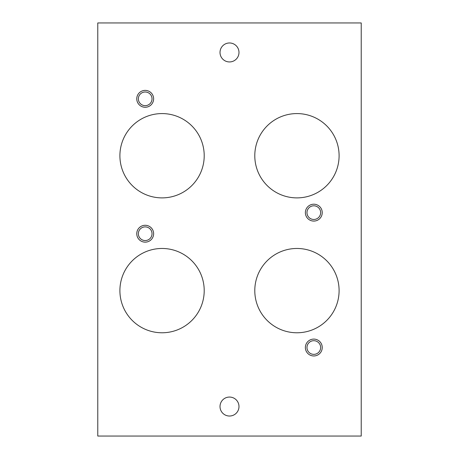<?xml version="1.0" encoding="UTF-8"?>
<svg xmlns="http://www.w3.org/2000/svg" width="459" height="459" viewBox="0 0 459 459"><rect width="100%" height="100%" fill="white"/><g stroke="black" fill="none" stroke-linecap="round" stroke-linejoin="round"><path stroke-width="0.69" d="M296.944 197.886A42.153 42.153 0 0 0 339.098 155.733A42.153 42.153 0 0 0 296.944 113.58A42.153 42.153 0 0 0 254.791 155.733A42.153 42.153 0 0 0 296.944 197.886M162.056 197.886A42.153 42.153 0 0 0 204.209 155.733A42.153 42.153 0 0 0 162.056 113.58A42.153 42.153 0 0 0 119.902 155.733A42.153 42.153 0 0 0 162.056 197.886M296.944 332.775A42.153 42.153 0 0 0 339.098 290.622A42.153 42.153 0 0 0 296.944 248.468A42.153 42.153 0 0 0 254.791 290.622A42.153 42.153 0 0 0 296.944 332.775M162.056 332.775A42.153 42.153 0 0 0 204.209 290.622A42.153 42.153 0 0 0 162.056 248.468A42.153 42.153 0 0 0 119.902 290.622A42.153 42.153 0 0 0 162.056 332.775M229.5 61.942A9.484 9.484 0 0 0 238.984 52.458A9.484 9.484 0 0 0 229.5 42.974A9.484 9.484 0 0 0 220.016 52.458A9.484 9.484 0 0 0 229.5 61.942M229.5 416.026A9.484 9.484 0 0 0 238.984 406.542A9.484 9.484 0 0 0 229.5 397.058A9.484 9.484 0 0 0 220.016 406.542A9.484 9.484 0 0 0 229.5 416.026M313.807 219.471A6.833 6.833 0 0 0 320.64 212.637A6.833 6.833 0 0 0 313.807 205.804A6.833 6.833 0 0 0 306.973 212.637A6.833 6.833 0 0 0 313.807 219.471M313.807 204.209A8.428 8.428 0 0 0 305.373 212.637A8.428 8.428 0 0 0 313.807 221.072A8.428 8.428 0 0 0 322.235 212.637A8.428 8.428 0 0 0 313.807 204.209M145.193 105.656A6.833 6.833 0 0 0 152.027 98.823A6.833 6.833 0 0 0 145.193 91.995A6.833 6.833 0 0 0 138.36 98.823A6.833 6.833 0 0 0 145.193 105.656M145.193 90.394A8.428 8.428 0 0 0 136.765 98.823A8.428 8.428 0 0 0 145.193 107.257A8.428 8.428 0 0 0 153.627 98.823A8.428 8.428 0 0 0 145.193 90.394M313.807 354.359A6.833 6.833 0 0 0 320.64 347.526A6.833 6.833 0 0 0 313.807 340.693A6.833 6.833 0 0 0 306.973 347.526A6.833 6.833 0 0 0 313.807 354.359M313.807 339.098A8.428 8.428 0 0 0 305.373 347.526A8.428 8.428 0 0 0 313.807 355.96A8.428 8.428 0 0 0 322.235 347.526A8.428 8.428 0 0 0 313.807 339.098M145.193 240.55A6.833 6.833 0 0 0 152.027 233.717A6.833 6.833 0 0 0 145.193 226.884A6.833 6.833 0 0 0 138.36 233.717A6.833 6.833 0 0 0 145.193 240.55M145.193 225.283A8.428 8.428 0 0 0 136.765 233.717A8.428 8.428 0 0 0 145.193 242.145A8.428 8.428 0 0 0 153.627 233.717A8.428 8.428 0 0 0 145.193 225.283M361.227 436.05L361.227 22.95L97.773 22.95L97.773 436.05L361.227 436.05"/></g></svg>
